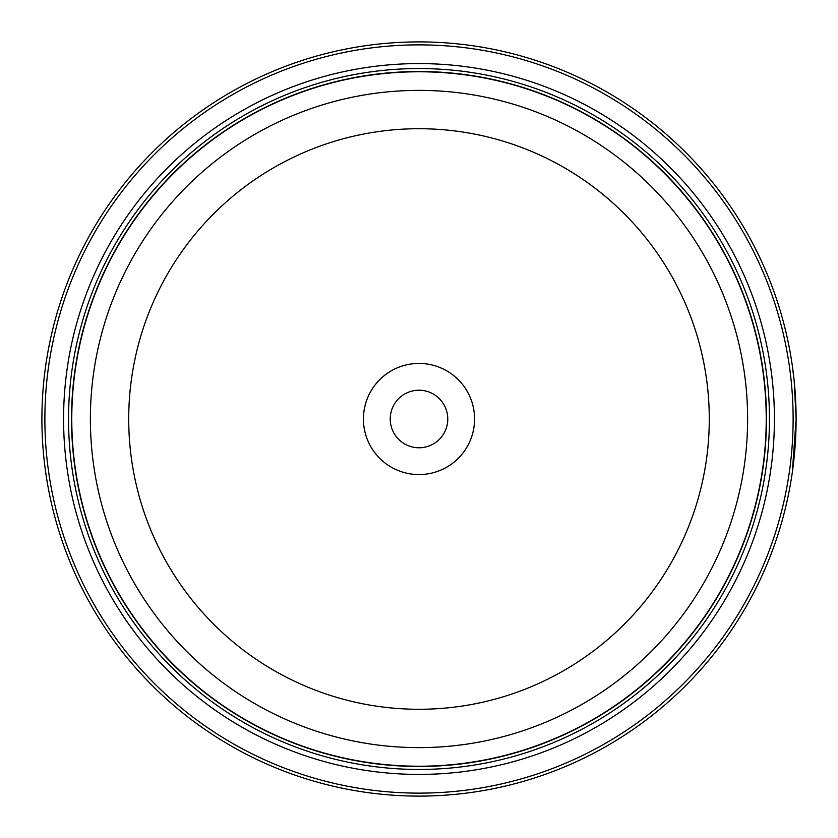 <?xml version="1.0" encoding="UTF-8"?>
<svg xmlns="http://www.w3.org/2000/svg" width="838" height="838" viewBox="0 0 838 838"><rect width="100%" height="100%" fill="white"/><g stroke="black" fill="none" stroke-linecap="round" stroke-linejoin="round"><path stroke-width="1.26" d="M766.33 419A347.33 347.33 0 0 1 419 766.33A347.33 347.33 0 0 1 71.67 419A347.33 347.33 0 0 1 419 71.67A347.33 347.33 0 0 1 766.33 419A347.33 347.33 0 0 0 419 71.67A347.33 347.33 0 0 0 71.67 419M795 447.712L793.67 461.748L796.1 419L794.581 385.197M792.35 365.913L794.204 381.196L796.1 418.979A377.1 377.1 0 0 1 419 796.1A377.1 377.1 0 0 1 41.9 419A377.1 377.1 0 0 1 419 41.9A377.1 377.1 0 0 1 796.1 419L792.298 472.443L793.628 462.115M794.969 448.121L795.21 444.905M795.88 432.02L796.058 424.321M795.911 407.017L796.058 413.637M474.57 419A55.57 55.57 0 0 0 419 363.43A55.57 55.57 0 0 0 363.43 419A55.57 55.57 0 0 0 419 474.57A55.57 55.57 0 0 0 474.57 419M447.775 419A28.775 28.775 0 0 0 419 390.225A28.775 28.775 0 0 0 390.225 419A28.775 28.775 0 0 0 419 447.775A28.775 28.775 0 0 0 447.775 419M44.875 419A374.125 374.125 0 0 0 419 793.125A374.125 374.125 0 0 0 793.125 419A374.125 374.125 0 0 0 419 44.875A374.125 374.125 0 0 0 44.875 419M795.765 435.016L795.042 447.188M774.417 419A355.417 355.417 0 0 0 419 63.583A355.417 355.417 0 0 0 63.583 419A355.417 355.417 0 0 0 419 774.417A355.417 355.417 0 0 0 774.417 419M769.452 419A350.452 350.452 0 0 0 419 68.548A350.452 350.452 0 0 0 68.548 419A350.452 350.452 0 0 0 419 769.452A350.452 350.452 0 0 0 769.452 419M766.477 419A347.477 347.477 0 0 1 419 766.477A347.477 347.477 0 0 1 71.523 419A347.477 347.477 0 0 1 419 71.523A347.477 347.477 0 0 1 766.477 419M71.775 419A347.225 347.225 0 0 0 419 766.225A347.225 347.225 0 0 0 766.225 419A347.225 347.225 0 0 0 419 71.775A347.225 347.225 0 0 0 71.775 419M747.622 419A328.622 328.622 0 0 1 419 747.622A328.622 328.622 0 0 1 90.378 419A328.622 328.622 0 0 1 419 90.378A328.622 328.622 0 0 1 747.622 419M128.717 419A290.283 290.283 0 0 0 419 709.283A290.283 290.283 0 0 0 709.283 419A290.283 290.283 0 0 0 419 128.717A290.283 290.283 0 0 0 128.717 419"/></g></svg>
